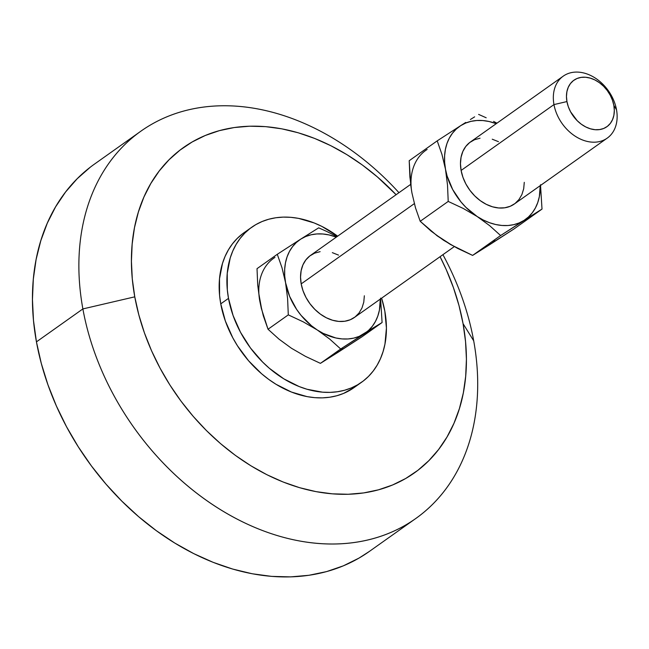 <?xml version="1.0" encoding="UTF-8"?>
<svg xmlns="http://www.w3.org/2000/svg" width="649" height="649" viewBox="0 0 649 649"><rect width="100%" height="100%" fill="white"/><g stroke="black" fill="none" stroke-linecap="round" stroke-linejoin="round"><path stroke-width="0.97" d="M563.251 76.144A37.999 28.345 -125.4 0 1 594.817 77.775A37.999 28.345 -125.4 0 1 616.501 109.689A37.999 28.345 54.6 0 0 578.876 72.169A37.999 28.345 54.6 0 0 553.97 104.586L566.942 101.569A28.499 21.263 -125.4 0 1 585.625 77.247A28.499 21.263 -125.4 0 1 613.84 105.389L614.319 110.476L613.881 115.287L612.534 119.643L610.344 123.375L607.383 126.352L603.765 128.445L599.644 129.573L595.157 129.711L590.493 128.827L585.82 126.977L581.326 124.227L577.18 120.673L570.552 111.75L568.321 106.72L566.942 101.569L566.463 96.482L566.901 91.671L568.248 87.315L570.439 83.575L573.4 80.606L577.01 78.513L581.139 77.377L585.625 77.247L590.29 78.131L594.963 79.981L599.457 82.731L603.602 86.285L607.237 90.495L610.23 95.208L612.461 100.238L613.84 105.389L616.501 109.689L613.84 105.389A28.499 21.263 -125.4 0 1 595.157 129.711A28.499 21.263 -125.4 0 1 566.942 101.569L553.97 104.586A37.999 28.345 -125.4 0 1 563.251 76.144L470.387 142.017A37.999 28.345 54.6 0 0 461.106 170.452A37.999 28.345 54.6 0 0 482.791 202.366A37.999 28.345 54.6 0 0 514.357 203.997L607.213 138.132A37.999 28.345 -125.4 0 1 575.647 136.501A37.999 28.345 -125.4 0 1 553.97 104.586L461.106 170.452L553.97 104.586A37.999 28.345 54.6 0 0 591.588 142.107A37.999 28.345 54.6 0 0 616.501 109.689A37.999 28.345 -125.4 0 1 607.213 138.132M364.357 295.774L363.773 302.191L361.98 307.999L359.051 312.98L355.108 316.947L350.29 319.738L344.781 321.247L338.81 321.425L332.588 320.249L326.358 317.783L320.363 314.108L314.838 309.37L309.987 303.756L305.995 297.477L303.026 290.768L301.185 283.897L414.322 203.648L301.185 283.897A37.999 28.345 54.6 0 0 322.869 315.812A37.999 28.345 54.6 0 0 354.435 317.442L454.276 246.62M242.28 233.997L237.047 238.605L232.415 243.902L228.416 249.841L225.098 256.363L222.493 263.397L219.508 278.754L219.573 295.319L220.757 303.854A94.989 70.871 54.6 0 0 274.965 383.632A94.989 70.871 54.6 0 0 353.875 387.713L361.615 382.229A94.989 70.871 -125.4 0 1 282.704 378.148A94.989 70.871 -125.4 0 1 228.497 298.37L220.757 303.854L225.357 321.036L232.788 337.796L237.477 345.82L248.575 360.771L261.612 373.767L268.702 379.381L276.085 384.33L291.433 392.045L307.066 396.62L314.806 397.667L322.391 397.869L329.749 397.229L336.815 395.752L343.508 393.448L353.94 387.672M251.698 227.272A94.989 70.871 -125.4 0 1 337.65 236.171L321.888 226.42L314.14 222.94L298.508 218.364L290.768 217.318L283.183 217.115L275.825 217.756L268.767 219.232L262.066 221.536L255.795 224.635L250.019 228.513L244.787 233.121L240.154 238.418L236.155 244.349L232.837 250.871L230.233 257.904L227.247 273.261L227.312 289.827L228.497 298.37A94.989 70.871 -125.4 0 1 251.698 227.272L243.959 232.756A94.989 70.871 54.6 0 0 220.757 303.854L228.497 298.37L233.096 315.544L240.519 332.312L250.49 348.018L262.618 362.053L269.351 368.283L283.824 378.846L299.173 386.561L306.993 389.254L322.545 392.174L330.13 392.377L337.488 391.736L344.554 390.26L351.247 387.964L357.518 384.857L363.294 380.987L368.527 376.379L373.159 371.082L377.158 365.144L380.476 358.621L383.08 351.588L384.954 344.1L386.423 328.061L384.825 311.131A94.989 70.871 -125.4 0 0 381.62 298.159L384.825 311.131A94.989 70.871 -125.4 0 1 361.615 382.229M90.268 167.215L77.182 178.735L65.59 191.982L55.603 206.82L47.312 223.118L40.798 240.706L36.117 259.43L33.326 279.094L32.45 299.522L33.488 320.509L36.441 341.861L82.877 308.924L134.773 296.836L138.837 314.895L144.435 332.913L151.525 350.711L160.035 368.113L169.884 384.962L180.974 401.098L193.199 416.35L206.447 430.587L220.579 443.656L235.465 455.452L250.968 465.836L266.926 474.727L283.199 482.037L299.619 487.691L316.039 491.634L332.288 493.832L348.213 494.262L363.667 492.924L378.497 489.817L392.564 484.99L405.722 478.475L417.859 470.338L428.843 460.66L438.578 449.538L446.974 437.069L453.935 423.383L459.411 408.602L463.337 392.88L465.682 376.355L466.42 359.197L465.544 341.569L463.061 323.64L459.005 305.574L453.4 287.564L446.309 269.765L440.071 256.696A199.486 148.832 -125.4 0 1 463.061 323.64L473.697 340.83A237.477 177.185 54.6 0 0 442.918 254.676A237.477 177.185 -125.4 0 1 473.697 340.83L463.061 323.64A199.486 148.832 -125.4 0 1 332.288 493.832A199.486 148.832 -125.4 0 1 134.773 296.836L82.877 308.924A237.477 177.185 54.6 0 0 318.002 543.44A237.477 177.185 54.6 0 0 473.697 340.83A237.477 177.185 -125.4 0 1 415.685 518.567A237.477 177.185 -125.4 0 1 218.397 508.37A237.477 177.185 -125.4 0 1 82.877 308.924L36.441 341.861A237.477 177.185 54.6 0 0 171.969 541.307A237.477 177.185 54.6 0 0 369.257 551.504L415.685 518.567M258.919 294.102L261.401 307.796M285.674 344.035L278.973 339.119L268.029 329.246L261.352 308.502L259.762 300.917L257.718 285.041L257.02 268.67L277.285 254.294L282.015 267.818L285.552 282.623L287.596 298.499L288.294 314.87L303.261 321.863L317.256 329.968L329.749 339.111L340.693 348.984L382.091 322.529L380.557 298.134L382.091 322.529L361.826 336.904L338.364 352.091L342.769 348.691M333.416 354.678L338.364 352.091L320.428 363.359L305.46 356.358L291.466 348.262L278.973 339.119L268.029 329.246L288.294 314.87L268.029 329.246L263.291 315.722L259.762 300.917L257.718 285.041L257.02 268.67L277.285 254.294L282.015 267.818L285.552 282.623A56.998 42.526 -125.4 0 1 300.747 239.108L277.285 254.294L300.747 239.108A56.998 42.526 -125.4 0 1 336.32 237.12L329.124 234.946L322.918 233.997L316.882 233.94L311.106 234.792L305.695 236.52L300.747 239.108L296.342 242.507L292.545 246.652L289.438 251.479L287.069 256.907L285.471 262.837L284.684 269.173L284.708 275.809L287.596 298.499L288.294 314.87L303.261 321.863L317.256 329.968A56.998 42.526 -125.4 0 1 285.552 282.623L289.616 296.325L296.601 309.362L301.047 315.349L311.463 325.733L329.749 339.111L340.693 348.984L320.428 363.359L340.693 348.984L364.154 333.797A56.998 42.526 -125.4 0 1 317.256 329.968L323.307 333.448L335.784 337.959L341.982 338.908L348.026 338.956L353.794 338.113L359.205 336.377L382.091 322.529L361.826 336.904L320.428 363.359L305.46 356.358L291.466 348.262M140.882 131.179A237.477 177.185 -125.4 0 1 398.957 192.688A237.477 177.185 54.6 0 0 172.245 114.711A237.477 177.185 54.6 0 0 82.877 308.924A237.477 177.185 -125.4 0 1 140.882 131.179L94.454 164.116A237.477 177.185 54.6 0 0 36.441 341.861L41.276 363.359L47.945 384.808L56.39 405.99L66.523 426.718L78.245 446.772L91.444 465.974L105.998 484.138L121.769 501.077L138.594 516.645L156.32 530.679L174.768 543.051L193.775 553.638L213.14 562.334L232.691 569.068L252.234 573.765L271.574 576.377L290.541 576.888L308.932 575.29L326.593 571.599L343.329 565.847L359.002 558.091L369.395 551.407M134.773 296.836A199.486 148.832 -125.4 0 1 207.664 134.521A199.486 148.832 -125.4 0 1 396.109 194.708L377.264 176.812L362.369 165.024L346.874 154.632L330.909 145.741L314.643 138.432L298.216 132.777L281.804 128.835L265.555 126.636L249.63 126.206L234.175 127.553L219.346 130.652L205.279 135.487L192.12 142.001L179.984 150.138L168.991 159.816L159.256 170.938L150.868 183.407L143.9 197.093L138.432 211.874L134.497 227.596L132.161 244.121L131.423 261.279L132.291 278.908L134.773 296.836M274.949 257.402A56.998 42.526 54.6 0 0 259.762 300.917M318.675 227.84L300.747 239.108L318.675 227.84L326.277 231.231L318.675 227.84M337.018 236.625L326.277 231.231L337.018 236.625M380.29 299.1A56.998 42.526 -125.4 0 1 364.154 333.797L368.567 330.398L372.356 326.252L375.463 321.417L377.832 315.998L379.43 310.06L380.29 299.1M410.647 184.397L310.465 255.463A37.999 28.345 54.6 0 0 301.185 283.897L300.544 277.123L301.136 270.706L302.921 264.897L305.849 259.916L309.8 255.957L314.619 253.167L320.119 251.65M332.32 252.648L338.543 255.122M411.101 186.149L409.908 177.112L409.203 160.717L437.207 140.857L441.937 154.357L447.12 176.057L452.694 189.549L460.968 201.904L465.95 207.396L477.177 216.523L483.237 220.003L489.443 222.688L495.706 224.513L501.904 225.463L507.948 225.519L513.724 224.668L519.127 222.94L524.076 220.352L528.489 216.953L532.277 212.807L535.384 207.98L537.753 202.553L539.351 196.623L540.211 185.663A56.998 42.526 -125.4 0 1 524.076 220.352A56.998 42.526 -125.4 0 1 477.177 216.523L489.687 225.682L500.614 235.538L542.012 209.083L540.487 184.714L542.012 209.083L514.008 228.951L490.547 244.138L494.952 240.738M437.856 236.082L449.7 243.789M485.598 246.725L490.547 244.138L472.618 255.406L450.495 244.503L437.175 235.83L420.211 221.293L415.482 207.794L411.945 192.964L410.736 185.119L409.203 160.717L437.207 140.857L441.937 154.357L445.474 169.178L447.51 185.03L448.216 201.425L463.199 208.434L477.177 216.523A56.998 42.526 -125.4 0 1 445.474 169.178A56.998 42.526 -125.4 0 1 460.668 125.663L456.263 129.062L452.475 133.207L449.359 138.034L446.991 143.461L445.401 149.4L444.606 155.736L444.63 162.364L447.51 185.03L448.216 201.425L420.211 221.293L415.482 207.794L411.945 192.964A56.998 42.526 54.6 0 1 427.139 149.448M496.242 123.675L489.046 121.501L482.84 120.552L476.804 120.503L471.028 121.347L465.617 123.083L460.668 125.663L437.207 140.857L460.668 125.663A56.998 42.526 -125.4 0 1 496.242 123.675M524.278 182.337L523.694 188.745L521.901 194.562L518.973 199.543L515.03 203.502L510.211 206.293L504.703 207.802L498.732 207.98L492.51 206.812L486.279 204.338L480.284 200.671L474.76 195.933L469.908 190.311L465.917 184.032L462.948 177.331L461.106 170.452L460.466 163.686L461.058 157.269L462.851 151.46L465.771 146.471L469.722 142.512L474.541 139.722L480.041 138.213M492.242 139.21L498.464 141.677M465.739 122.442L460.668 125.663L465.739 122.442M474.646 116.844L470.379 119.513L474.646 116.844M486.19 117.777L478.605 114.394L486.19 117.777M496.939 123.18L493.573 121.395L496.939 123.18M514.008 228.951L542.012 209.083L524.076 220.352L500.614 235.538L472.618 255.406L457.626 248.397L443.648 240.308L431.147 231.149L420.211 221.293L448.216 201.425L463.199 208.434L477.177 216.523L489.687 225.682L500.614 235.538L472.618 255.406L514.008 228.951"/></g></svg>

